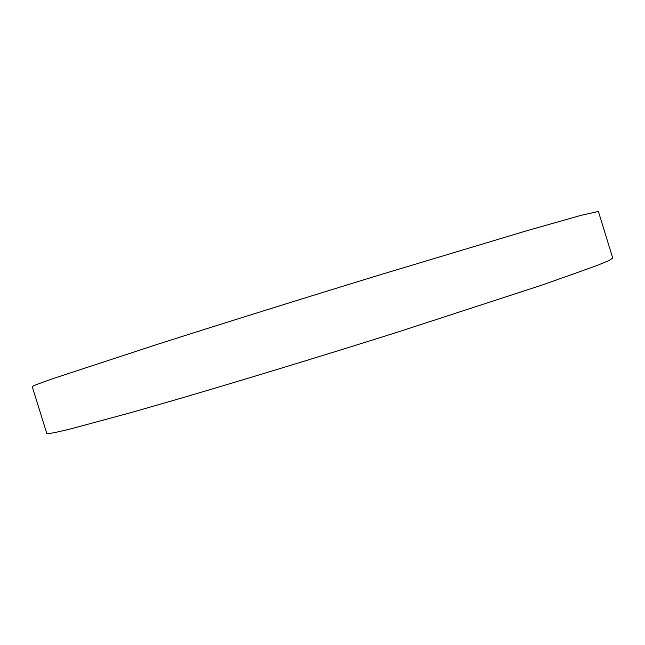 <?xml version="1.0" encoding="UTF-8"?>
<svg xmlns="http://www.w3.org/2000/svg" width="645" height="645" viewBox="0 0 645 645"><rect width="100%" height="100%" fill="white"/><g stroke="black" fill="none" stroke-linecap="round" stroke-linejoin="round"><path stroke-width="0.97" d="M612.75 258.065L608.953 260.548L596.294 265.788L542.55 284.897L398.546 331.828C321.847 356.032 239.521 381.106 174.722 400.045L130.975 412.615L70.337 428.981C54.664 432.827 46.795 434.254 46.73 433.271L32.25 386.694C31.871 386.25 39.297 383.38 54.519 378.099L157.436 344.333C221.751 323.79 303.916 298.127 380.84 274.577L525.917 230.999L580.766 215.414L598.383 211.447L612.75 258.065"/></g></svg>

